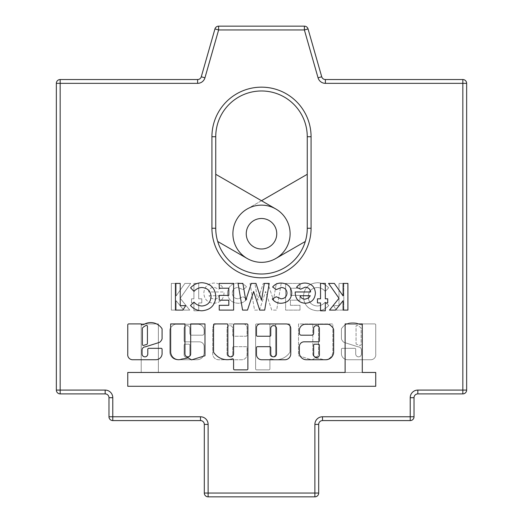 <?xml version="1.0" encoding="UTF-8"?>
<svg xmlns="http://www.w3.org/2000/svg" width="523" height="523" viewBox="0 0 523 523"><rect width="100%" height="100%" fill="white"/><g stroke="black" fill="none" stroke-linecap="round" stroke-linejoin="round"><path stroke-width="0.39" stroke-dasharray="2.62 1.96" d="M313.584 354.633A2.935 2.935 0 0 0 316.513 357.562A2.935 2.935 0 0 0 319.376 353.986L319.376 345.141A0.954 0.954 0 0 0 318.422 344.186L314.611 344.186A0.954 0.954 0 0 0 313.656 345.141L313.656 353.986A2.935 2.935 0 0 0 313.584 354.633M142.06 350.077A3.21 3.21 0 0 1 145.276 346.867L159.489 342.382A6.891 6.891 0 0 0 162.032 338.982A0.954 0.954 0 0 0 162.078 338.675L162.078 329.098A0.954 0.954 0 0 0 161.921 328.568A13.454 13.454 0 0 0 143.838 324.482A0.954 0.954 0 0 1 143.354 324.613L141.655 324.868A0.954 0.954 0 0 0 140.7 323.914L128.717 323.914A0.954 0.954 0 0 0 127.762 324.868L127.762 353.986A4.995 4.995 0 0 0 132.299 359.739L155.749 359.739A6.224 6.224 0 0 0 162.078 353.058L162.078 349.272A0.954 0.954 0 0 0 161.13 348.318L148.735 348.318A0.954 0.954 0 0 0 147.78 349.272L147.78 353.986A2.857 2.857 0 0 1 144.923 356.843A2.857 2.857 0 0 1 142.06 353.986L142.06 350.155A3.21 3.21 0 0 1 142.06 350.077M361.432 350.077A3.21 3.21 0 0 0 358.216 346.867L344.003 342.382A6.891 6.891 0 0 1 341.46 338.982A0.954 0.954 0 0 1 341.408 338.675L341.408 329.098A0.954 0.954 0 0 1 341.571 328.568A13.454 13.454 0 0 1 359.654 324.482A0.954 0.954 0 0 0 360.138 324.613L361.838 324.868A0.954 0.954 0 0 1 362.792 323.914L374.775 323.914A0.954 0.954 0 0 1 375.73 324.868L375.73 353.986A4.995 4.995 0 0 1 371.193 359.739L347.743 359.739A6.224 6.224 0 0 1 341.408 353.058L341.408 349.272A0.954 0.954 0 0 1 342.362 348.318L354.757 348.318A0.954 0.954 0 0 1 355.712 349.272L355.712 353.986A2.857 2.857 0 0 0 358.569 356.843A2.857 2.857 0 0 0 361.432 353.986L361.432 350.155A3.21 3.21 0 0 0 358.216 346.867L344.003 342.382A6.891 6.891 0 0 1 341.46 338.982A0.954 0.954 0 0 1 341.408 338.675L341.408 329.098A0.954 0.954 0 0 1 341.571 328.568A13.454 13.454 0 0 1 359.654 324.482A0.954 0.954 0 0 0 360.138 324.613L361.838 324.868A0.954 0.954 0 0 1 362.792 323.914L374.775 323.914A0.954 0.954 0 0 1 375.73 324.868L375.73 353.986A4.995 4.995 0 0 1 371.193 359.739L347.743 359.739A6.224 6.224 0 0 1 341.408 353.058L341.408 349.272A0.954 0.954 0 0 1 342.362 348.318L354.757 348.318A0.954 0.954 0 0 1 355.712 349.272L355.712 353.986A2.857 2.857 0 0 0 358.569 356.843A2.857 2.857 0 0 0 361.432 353.986L361.432 350.155A3.21 3.21 0 0 0 361.432 350.077M189.908 354.633A2.935 2.935 0 0 1 186.979 357.562A2.935 2.935 0 0 1 184.116 353.986L184.116 345.141A0.954 0.954 0 0 1 185.07 344.186L188.881 344.186A0.954 0.954 0 0 1 189.836 345.141L189.836 353.986A2.935 2.935 0 0 1 186.979 357.562A2.935 2.935 0 0 1 184.116 353.986L184.116 345.141A0.954 0.954 0 0 1 185.07 344.186L188.881 344.186A0.954 0.954 0 0 1 189.836 345.141L189.836 353.986A2.935 2.935 0 0 1 189.908 354.633M246.248 233.742A15.252 15.252 0 0 0 261.5 248.994A15.252 15.252 0 0 0 276.752 233.742A15.252 15.252 0 0 1 261.5 248.994A15.252 15.252 0 0 1 246.248 233.742A15.252 15.252 0 0 1 261.5 218.49A15.252 15.252 0 0 1 276.752 233.742A15.252 15.252 0 0 1 261.5 248.994A15.252 15.252 0 0 1 246.248 233.742A15.252 15.252 0 0 1 261.5 218.49A15.252 15.252 0 0 1 276.752 233.742A15.252 15.252 0 0 0 261.5 218.49A15.252 15.252 0 0 0 246.248 233.742M217.692 241.469A45.756 45.756 0 0 1 215.744 228.25A45.756 45.756 0 0 0 217.692 241.469L247.202 258.506A28.602 28.602 0 0 1 232.898 233.742A28.602 28.602 0 0 0 261.5 262.337A28.602 28.602 0 0 0 275.798 208.971L215.744 174.296L215.744 228.25L215.744 174.296M247.202 258.506A28.602 28.602 0 0 1 232.898 233.742A28.602 28.602 0 0 1 275.798 208.971M307.256 174.296L307.256 228.25L307.256 174.296L247.202 208.971A28.602 28.602 0 0 0 232.898 233.742A28.602 28.602 0 0 1 261.5 205.14A28.602 28.602 0 0 1 275.798 258.506A28.602 28.602 0 0 0 290.102 233.742A28.602 28.602 0 0 0 247.202 208.971L261.5 200.714M312.813 353.986A2.857 2.857 0 0 0 315.67 356.843A2.857 2.857 0 0 0 318.533 353.986L318.533 323.933L332.831 323.933L332.831 352.169A7.969 7.969 0 0 1 321.691 359.059A48.561 48.561 0 0 1 315.395 357.856L311.891 359.863L298.509 355.751L298.509 323.933L312.813 323.933L312.813 353.986A2.857 2.857 0 0 0 315.67 356.843A2.857 2.857 0 0 0 318.533 353.986L318.533 323.933L332.831 323.933L332.831 352.169A7.969 7.969 0 0 1 321.691 359.059A48.561 48.561 0 0 1 315.395 357.856L311.891 359.863L298.509 355.751L298.509 323.933L312.813 323.933L312.813 353.986M269.914 353.986A2.857 2.857 0 0 0 272.771 356.843A2.857 2.857 0 0 0 275.634 353.986L275.634 324.888A0.954 0.954 0 0 1 276.589 323.933L288.977 323.933A0.954 0.954 0 0 1 289.932 324.888L289.932 351.907A0.954 0.954 0 0 1 289.775 352.43A16.259 16.259 0 0 1 271.162 358.883A0.954 0.954 0 0 0 269.914 359.785L269.914 368.918A0.954 0.954 0 0 1 268.959 369.872L256.564 369.872A0.954 0.954 0 0 1 255.616 368.918L255.616 324.888A0.954 0.954 0 0 1 256.564 323.933L268.959 323.933A0.954 0.954 0 0 1 269.914 324.888L269.914 353.986A2.857 2.857 0 0 0 272.771 356.843A2.857 2.857 0 0 0 275.634 353.986L275.634 324.888A0.954 0.954 0 0 1 276.589 323.933L288.977 323.933A0.954 0.954 0 0 1 289.932 324.888L289.932 351.907A0.954 0.954 0 0 1 289.775 352.43A16.259 16.259 0 0 1 271.162 358.883A0.954 0.954 0 0 0 269.914 359.785L269.914 368.918A0.954 0.954 0 0 1 268.959 369.872L256.564 369.872A0.954 0.954 0 0 1 255.616 368.918L255.616 324.888A0.954 0.954 0 0 1 256.564 323.933L268.959 323.933A0.954 0.954 0 0 1 269.914 324.888L269.914 353.986M189.836 328.47A2.857 2.857 0 0 0 186.979 325.613A2.857 2.857 0 0 0 184.116 328.47L184.116 340.865A0.954 0.954 0 0 0 185.07 341.82L199.368 341.82A4.766 4.766 0 0 1 204.133 346.586L204.133 352.672A7.067 7.067 0 0 1 197.073 359.739L177.702 359.739A7.884 7.884 0 0 1 169.818 351.855L169.818 330.444A4.766 4.766 0 0 1 171.211 327.071L172.649 325.639A4.766 4.766 0 0 1 176.016 324.24L197.936 324.24A6.204 6.204 0 0 1 204.133 330.444L204.133 333.288A1.909 1.909 0 0 1 202.231 335.197L191.745 335.197A1.909 1.909 0 0 1 189.836 333.288L189.836 328.47A2.857 2.857 0 0 0 186.979 325.613A2.857 2.857 0 0 0 184.116 328.47L184.116 340.865A0.954 0.954 0 0 0 185.07 341.82L199.368 341.82A4.766 4.766 0 0 1 204.133 346.586L204.133 352.672A7.067 7.067 0 0 1 197.073 359.739L177.702 359.739A7.884 7.884 0 0 1 169.818 351.855L169.818 330.444A4.766 4.766 0 0 1 171.211 327.071L172.649 325.639A4.766 4.766 0 0 1 176.016 324.24L197.936 324.24A6.204 6.204 0 0 1 204.133 330.444L204.133 333.288A1.909 1.909 0 0 1 202.231 335.197L191.745 335.197A1.909 1.909 0 0 1 189.836 333.288L189.836 328.47M227.015 353.986A2.857 2.857 0 0 0 229.872 356.843A2.857 2.857 0 0 0 232.735 353.986L232.735 347.645A0.954 0.954 0 0 1 233.689 346.69L246.078 346.69A0.954 0.954 0 0 1 247.033 347.645L247.033 354.502A5.25 5.25 0 0 1 241.783 359.752L218.634 359.752A5.923 5.923 0 0 1 212.717 353.829L212.717 328.47A4.517 4.517 0 0 1 217.235 323.953L243.188 323.953A3.844 3.844 0 0 1 247.033 327.797L247.033 335.289A0.954 0.954 0 0 1 246.078 336.243L233.689 336.243A0.954 0.954 0 0 1 232.735 335.289L232.735 328.464A2.857 2.857 0 0 0 229.872 325.607A2.857 2.857 0 0 0 227.015 328.464L227.015 353.986A2.857 2.857 0 0 0 229.872 356.843A2.857 2.857 0 0 0 232.735 353.986L232.735 347.645A0.954 0.954 0 0 1 233.689 346.69L246.078 346.69A0.954 0.954 0 0 1 247.033 347.645L247.033 354.502A5.25 5.25 0 0 1 241.783 359.752L218.634 359.752A5.923 5.923 0 0 1 212.717 353.829L212.717 328.47A4.517 4.517 0 0 1 217.235 323.953L243.188 323.953A3.844 3.844 0 0 1 247.033 327.797L247.033 335.289A0.954 0.954 0 0 1 246.078 336.243L233.689 336.243A0.954 0.954 0 0 1 232.735 335.289L232.735 328.464A2.857 2.857 0 0 0 229.872 325.607A2.857 2.857 0 0 0 227.015 328.464L227.015 353.986M127.762 386.281L127.762 372.468L141.217 372.468L141.217 323.927L158.377 323.927L158.377 372.468L375.73 372.468L375.73 386.281L127.762 386.281L127.762 372.468L141.217 372.468L141.217 323.927L158.377 323.927L158.377 372.468L375.73 372.468L375.73 386.281L127.762 386.281L375.73 386.281L375.73 372.468L362.276 372.468L362.276 323.927L345.115 323.927L345.115 372.468L127.762 372.468L127.762 386.281M191.516 302.922L193.915 302.922L193.915 310.786L198.707 310.786L198.707 302.922L201.786 302.922L201.786 298.81L198.707 298.81L198.707 283.414L193.915 283.414L193.915 298.81L191.516 298.81L191.516 302.922L193.915 302.922L193.915 310.786L198.707 310.786L198.707 302.922L201.786 302.922L201.786 298.81L198.707 298.81L198.707 283.414L193.915 283.414L193.915 298.81L191.516 298.81L191.516 302.922M176.12 283.414L171.328 283.414L171.328 310.106L176.12 310.106L176.12 300.712L183.691 310.106L189.738 310.106L180.226 298.3L190.66 283.414L184.894 283.414L176.12 295.933L176.12 283.414L171.328 283.414L171.328 310.106L176.12 310.106L176.12 300.712L183.691 310.106L189.738 310.106L180.226 298.3L190.66 283.414L184.894 283.414L176.12 295.933L176.12 283.414M213.796 303.262C220.248 302.81 223.661 299.346 224.027 292.873L224.014 291.965L208.631 291.965C209.187 288.931 210.998 287.336 214.064 287.179L218.647 289.206L222.661 287.297C220.529 284.388 217.646 282.982 214.012 283.067C207.742 283.479 204.349 286.807 203.839 293.057C204.264 299.313 207.585 302.712 213.796 303.262C220.248 302.81 223.661 299.346 224.027 292.873L224.014 291.965L208.631 291.965C209.187 288.931 210.998 287.336 214.064 287.179L218.647 289.206L222.661 287.297C220.529 284.388 217.646 282.982 214.012 283.067C207.742 283.479 204.349 286.807 203.839 293.057C204.264 299.313 207.585 302.712 213.796 303.262M227.453 293.096C228.133 299.483 231.715 302.876 238.2 303.262C241.855 303.281 244.771 301.843 246.954 298.94L242.986 296.757L238.22 298.81C234.539 298.626 232.545 296.711 232.238 293.07C232.513 289.552 234.415 287.702 237.958 287.519L242.894 289.572L246.614 287.016C244.411 284.322 241.561 283.008 238.057 283.067C231.624 283.374 228.087 286.715 227.453 293.096C228.133 299.483 231.715 302.876 238.2 303.262C241.855 303.281 244.771 301.843 246.954 298.94L242.986 296.757L238.22 298.81C234.539 298.626 232.545 296.711 232.238 293.07C232.513 289.552 234.415 287.702 237.958 287.519L242.894 289.572L246.614 287.016C244.411 284.322 241.561 283.008 238.057 283.067C231.624 283.374 228.087 286.715 227.453 293.096M254.891 283.414L250.033 283.414L254.544 310.106L259.519 310.106L265.606 291.488L271.738 310.106L276.667 310.106L281.178 283.414L276.327 283.414L273.477 300.274L267.926 283.414L263.252 283.414L257.734 300.274L254.891 283.414L250.033 283.414L254.544 310.106L259.519 310.106L265.606 291.488L271.738 310.106L276.667 310.106L281.178 283.414L276.327 283.414L273.477 300.274L267.926 283.414L263.252 283.414L257.734 300.274L254.891 283.414M299.999 283.414L285.623 283.414L285.623 310.106L299.999 310.106L299.999 305.314L290.415 305.314L290.415 300.182L299.999 300.182L299.999 295.39L290.415 295.39L290.415 288.206L299.999 288.206L299.999 283.414L285.623 283.414L285.623 310.106L299.999 310.106L299.999 305.314L290.415 305.314L290.415 300.182L299.999 300.182L299.999 295.39L290.415 295.39L290.415 288.206L299.999 288.206L299.999 283.414M303.418 296.803C304.111 305.367 308.753 310.028 317.356 310.786C321.926 310.688 325.724 308.916 328.745 305.471L325.234 302.117C323.083 304.576 320.396 305.87 317.167 306.001C311.616 305.458 308.635 302.399 308.21 296.809C308.563 291.102 311.577 288.003 317.258 287.519C320.455 287.637 323.116 288.931 325.234 291.403L328.64 287.827C325.574 284.466 321.782 282.766 317.278 282.727C308.603 283.394 303.981 288.088 303.418 296.803C304.111 305.367 308.753 310.028 317.356 310.786C321.926 310.688 325.724 308.916 328.745 305.471L325.234 302.117C323.083 304.576 320.396 305.87 317.167 306.001C311.616 305.458 308.635 302.399 308.21 296.809C308.563 291.102 311.577 288.003 317.258 287.519C320.455 287.637 323.116 288.931 325.234 291.403L328.64 287.827C325.574 284.466 321.782 282.766 317.278 282.727C308.603 283.394 303.981 288.088 303.418 296.803M339.009 305.654L333.537 305.654L336.394 310.106L343.801 310.106L343.801 283.414L339.009 283.414L339.009 305.654L333.537 305.654L336.394 310.106L343.801 310.106L343.801 283.414L339.009 283.414L339.009 305.654M311.074 228.25L307.256 228.25A45.756 45.756 0 0 1 305.308 241.469A45.756 45.756 0 0 0 307.256 228.25A45.756 45.756 0 0 1 261.5 274.006A45.756 45.756 0 0 1 215.744 228.25L215.744 136.732A45.756 45.756 0 0 1 261.5 90.976A45.756 45.756 0 0 1 307.256 136.732L307.256 228.25A45.756 45.756 0 0 1 261.5 274.006A45.756 45.756 0 0 1 215.744 228.25L211.926 228.25A49.574 49.574 0 0 0 261.5 277.818A49.574 49.574 0 0 0 311.074 228.25L311.074 136.732A49.574 49.574 0 0 0 261.5 87.158A49.574 49.574 0 0 0 211.926 136.732L211.926 228.25M322.508 416.772L322.508 420.584L410.215 420.584A3.811 3.811 0 0 0 414.026 416.772L414.026 397.709A3.811 3.811 0 0 1 417.838 393.891L462.835 393.891L462.835 390.08L417.838 390.08A7.629 7.629 0 0 0 410.215 397.709L410.215 416.772L322.508 416.772A7.629 7.629 0 0 0 314.885 424.401L314.885 493.039L208.115 493.039L208.115 424.401A7.629 7.629 0 0 0 200.492 416.772L112.785 416.772L112.785 397.709L108.974 397.709L108.974 416.772A3.811 3.811 0 0 0 112.785 420.584L200.492 420.584L200.492 416.772M204.944 77.816L218.621 29.961L304.379 29.961L318.056 77.816A7.629 7.629 0 0 0 325.384 83.347L462.835 83.347L462.835 390.08L466.647 390.08A3.811 3.811 0 0 1 462.835 393.891A3.811 3.811 0 0 0 466.647 390.08L466.647 83.347A3.811 3.811 0 0 0 462.835 79.535L325.384 79.535A3.811 3.811 0 0 1 321.723 76.77L308.047 28.915A3.811 3.811 0 0 0 304.379 26.15L218.621 26.15A3.811 3.811 0 0 0 214.953 28.915L201.277 76.77A3.811 3.811 0 0 1 197.616 79.535L60.165 79.535A3.811 3.811 0 0 0 56.353 83.347L56.353 390.08A3.811 3.811 0 0 0 60.165 393.891A3.811 3.811 0 0 1 56.353 390.08L60.165 390.08L60.165 83.347L197.616 83.347L197.616 79.535A3.811 3.811 0 0 0 201.277 76.77L204.944 77.816A7.629 7.629 0 0 1 197.616 83.347M208.115 424.401L204.303 424.401A3.811 3.811 0 0 0 200.492 420.584A3.811 3.811 0 0 1 204.303 424.401L204.303 493.039L208.115 493.039L208.115 496.85L314.885 496.85L314.885 493.039L318.697 493.039L318.697 424.401L314.885 424.401M108.974 397.709A3.811 3.811 0 0 0 105.162 393.891A3.811 3.811 0 0 1 108.974 397.709M275.798 258.506L305.308 241.469M208.971 295.73L219.235 295.73C218.32 297.973 216.633 299.117 214.182 299.156L210.71 298.084L208.971 295.73L219.235 295.73C218.32 297.973 216.633 299.117 214.182 299.156L210.71 298.084L208.971 295.73M356.725 344.402A0.954 0.954 0 0 1 356.058 343.493L356.058 326.332A0.954 0.954 0 0 1 357.399 325.456A11.545 11.545 0 0 1 360.844 327.79A0.954 0.954 0 0 1 361.132 328.47L361.132 344.487A0.954 0.954 0 0 1 359.889 345.396L356.725 344.402A0.954 0.954 0 0 1 356.058 343.493L356.058 326.332A0.954 0.954 0 0 1 357.399 325.456A11.545 11.545 0 0 1 360.844 327.79A0.954 0.954 0 0 1 361.132 328.47L361.132 344.487A0.954 0.954 0 0 1 359.889 345.396L356.725 344.402M185.698 305.654L182.841 310.106L175.434 310.106L175.434 283.414L180.226 283.414L180.226 305.654L185.698 305.654M146.76 344.402A0.954 0.954 0 0 0 147.427 343.493L147.427 326.332A0.954 0.954 0 0 0 146.094 325.456A11.545 11.545 0 0 0 142.642 327.79A0.954 0.954 0 0 0 142.361 328.47L142.361 344.487A0.954 0.954 0 0 0 143.596 345.396L146.76 344.402M190.679 353.986A2.857 2.857 0 0 1 187.822 356.843A2.857 2.857 0 0 1 184.959 353.986L184.959 323.933L170.661 323.933L170.661 352.169A7.969 7.969 0 0 0 181.801 359.059A48.561 48.561 0 0 0 188.097 357.856L191.601 359.863L204.977 355.751L204.977 323.933L190.679 323.933L190.679 353.986M233.578 353.986A2.857 2.857 0 0 1 230.721 356.843A2.857 2.857 0 0 1 227.858 353.986L227.858 324.888A0.954 0.954 0 0 0 226.904 323.933L214.515 323.933A0.954 0.954 0 0 0 213.561 324.888L213.561 351.907A0.954 0.954 0 0 0 213.717 352.43A16.259 16.259 0 0 0 232.33 358.883A0.954 0.954 0 0 1 233.578 359.785L233.578 368.918A0.954 0.954 0 0 0 234.533 369.872L246.921 369.872A0.954 0.954 0 0 0 247.876 368.918L247.876 324.888A0.954 0.954 0 0 0 246.921 323.933L234.533 323.933A0.954 0.954 0 0 0 233.578 324.888L233.578 353.986M313.656 328.47A2.857 2.857 0 0 1 316.513 325.613A2.857 2.857 0 0 1 319.376 328.47L319.376 340.865A0.954 0.954 0 0 1 318.422 341.82L304.125 341.82A4.766 4.766 0 0 0 299.359 346.586L299.359 352.672A7.067 7.067 0 0 0 306.419 359.739L325.79 359.739A7.884 7.884 0 0 0 333.674 351.855L333.674 330.444A4.766 4.766 0 0 0 332.282 327.071L330.843 325.639A4.766 4.766 0 0 0 327.476 324.24L305.556 324.24A6.204 6.204 0 0 0 299.359 330.444L299.359 333.288A1.909 1.909 0 0 0 301.261 335.197L311.747 335.197A1.909 1.909 0 0 0 313.656 333.288L313.656 328.47M276.477 353.986A2.857 2.857 0 0 1 273.614 356.843A2.857 2.857 0 0 1 270.757 353.986L270.757 347.645A0.954 0.954 0 0 0 269.803 346.69L257.408 346.69A0.954 0.954 0 0 0 256.46 347.645L256.46 354.502A5.25 5.25 0 0 0 261.709 359.752L284.858 359.752A5.923 5.923 0 0 0 290.775 353.829L290.775 328.47A4.517 4.517 0 0 0 286.258 323.953L260.304 323.953A3.844 3.844 0 0 0 256.46 327.797L256.46 335.289A0.954 0.954 0 0 0 257.408 336.243L269.803 336.243A0.954 0.954 0 0 0 270.757 335.289L270.757 328.464A2.857 2.857 0 0 1 273.614 325.607A2.857 2.857 0 0 1 276.477 328.464L276.477 353.986M201.878 310.786C197.308 310.688 193.51 308.916 190.49 305.471L194.007 302.117C196.151 304.576 198.838 305.87 202.068 306.001C207.618 305.458 210.599 302.399 211.024 296.809C210.677 291.102 207.657 288.003 201.976 287.519C198.779 287.637 196.118 288.931 194.007 291.403L190.601 287.827C193.667 284.466 197.452 282.766 201.956 282.727C210.638 283.394 215.254 288.088 215.816 296.803C215.13 305.367 210.481 310.028 201.878 310.786M233.611 283.414L233.611 310.106L219.235 310.106L219.235 305.314L228.819 305.314L228.819 300.182L219.235 300.182L219.235 295.39L228.819 295.39L228.819 288.206L219.235 288.206L219.235 283.414L233.611 283.414M269.201 283.414L264.69 310.106L259.722 310.106L253.629 291.488L247.497 310.106L242.574 310.106L238.057 283.414L242.907 283.414L245.758 300.274L251.308 283.414L255.982 283.414L261.5 300.274L264.344 283.414L269.201 283.414M281.041 303.262C277.386 303.281 274.464 301.843 272.28 298.94L276.249 296.757L281.014 298.81C284.695 298.626 286.689 296.711 286.996 293.07C286.722 289.552 284.819 287.702 281.276 287.519L276.34 289.572L272.62 287.016C274.823 284.322 277.674 283.008 281.184 283.067C287.611 283.374 291.148 286.715 291.788 293.096C291.102 299.483 287.519 302.876 281.041 303.262M347.906 283.414L347.906 310.106L343.114 310.106L343.114 300.712L335.544 310.106L329.497 310.106L339.009 298.3L328.575 283.414L334.341 283.414L343.114 295.933L343.114 283.414L347.906 283.414M325.319 302.922L325.319 310.786L320.534 310.786L320.534 302.922L317.454 302.922L317.454 298.81L320.534 298.81L320.534 283.414L325.319 283.414L325.319 298.81L327.718 298.81L327.718 302.922L325.319 302.922M295.207 292.873L295.22 291.965L310.61 291.965C310.047 288.931 308.237 287.336 305.171 287.179L300.588 289.206L296.574 287.297C298.711 284.388 301.588 282.982 305.223 283.067C311.499 283.479 314.892 286.807 315.395 293.057C314.97 299.313 311.649 302.712 305.439 303.262C298.986 302.81 295.573 299.346 295.207 292.873M310.263 295.73L299.999 295.73C300.915 297.973 302.601 299.117 305.053 299.156L308.524 298.084L310.263 295.73M60.165 393.891L60.165 390.08L105.162 390.08A7.629 7.629 0 0 1 112.785 397.709M211.926 136.732L215.744 136.732A45.756 45.756 0 0 1 261.5 90.976A45.756 45.756 0 0 1 307.256 136.732L311.074 136.732M112.785 420.584A3.811 3.811 0 0 1 108.974 416.772L112.785 416.772L112.785 420.584M105.162 390.08L105.162 393.891M56.353 83.347A3.811 3.811 0 0 1 60.165 79.535L60.165 83.347L56.353 83.347M214.953 28.915A3.811 3.811 0 0 1 218.621 26.15L218.621 29.961L214.953 28.915M410.215 420.584L410.215 416.772L414.026 416.772A3.811 3.811 0 0 1 410.215 420.584M304.379 26.15A3.811 3.811 0 0 1 308.047 28.915L304.379 29.961L304.379 26.15M417.838 390.08L417.838 393.891A3.811 3.811 0 0 0 414.026 397.709L410.215 397.709M318.056 77.816L321.723 76.77A3.811 3.811 0 0 0 325.384 79.535L325.384 83.347M466.647 83.347L462.835 83.347L462.835 79.535"/><path stroke-width="0.78" d="M313.584 354.633A2.935 2.935 0 0 0 316.513 357.562A2.935 2.935 0 0 0 319.376 353.986L319.376 345.141A0.954 0.954 0 0 0 318.422 344.186L314.611 344.186A0.954 0.954 0 0 0 313.656 345.141L313.656 353.986A2.935 2.935 0 0 0 313.584 354.633M142.06 350.077A3.21 3.21 0 0 1 145.276 346.867L159.489 342.382A6.891 6.891 0 0 0 162.032 338.982A0.954 0.954 0 0 0 162.078 338.675L162.078 329.098A0.954 0.954 0 0 0 161.921 328.568A13.454 13.454 0 0 0 143.838 324.482A0.954 0.954 0 0 1 143.354 324.613L141.655 324.868A0.954 0.954 0 0 0 140.7 323.914L128.717 323.914A0.954 0.954 0 0 0 127.762 324.868L127.762 353.986A4.995 4.995 0 0 0 132.299 359.739L155.749 359.739A6.224 6.224 0 0 0 162.078 353.058L162.078 349.272A0.954 0.954 0 0 0 161.13 348.318L148.735 348.318A0.954 0.954 0 0 0 147.78 349.272L147.78 353.986A2.857 2.857 0 0 1 144.923 356.843A2.857 2.857 0 0 1 142.06 353.986L142.06 350.155A3.21 3.21 0 0 1 142.06 350.077M246.248 233.742A15.252 15.252 0 0 0 261.5 248.994A15.252 15.252 0 0 0 276.752 233.742A15.252 15.252 0 0 0 261.5 218.49A15.252 15.252 0 0 0 246.248 233.742M232.898 233.742A28.602 28.602 0 0 0 261.5 262.337A28.602 28.602 0 0 0 290.102 233.742A28.602 28.602 0 0 0 261.5 205.14A28.602 28.602 0 0 0 232.898 233.742M325.319 302.922L325.319 310.786L320.534 310.786L320.534 302.922L317.454 302.922L317.454 298.81L320.534 298.81L320.534 283.414L325.319 283.414L325.319 298.81L327.718 298.81L327.718 302.922L325.319 302.922M281.041 303.262C277.386 303.281 274.464 301.843 272.28 298.94L276.249 296.757L281.014 298.81C284.695 298.626 286.689 296.711 286.996 293.07C286.722 289.552 284.819 287.702 281.276 287.519L276.34 289.572L272.62 287.016C274.823 284.322 277.674 283.008 281.184 283.067C287.611 283.374 291.148 286.715 291.788 293.096C291.102 299.483 287.519 302.876 281.041 303.262M233.611 283.414L233.611 310.106L219.235 310.106L219.235 305.314L228.819 305.314L228.819 300.182L219.235 300.182L219.235 295.39L228.819 295.39L228.819 288.206L219.235 288.206L219.235 283.414L233.611 283.414M185.698 305.654L182.841 310.106L175.434 310.106L175.434 283.414L180.226 283.414L180.226 305.654L185.698 305.654M184.959 353.986L184.959 323.933L170.661 323.933L170.661 352.169A7.969 7.969 0 0 0 181.801 359.059A48.561 48.561 0 0 0 188.097 357.856L191.601 359.863L204.977 355.751L204.977 323.933L190.679 323.933L190.679 353.986A2.857 2.857 0 0 1 187.822 356.843A2.857 2.857 0 0 1 184.959 353.986M227.858 353.986L227.858 324.888A0.954 0.954 0 0 0 226.904 323.933L214.515 323.933A0.954 0.954 0 0 0 213.561 324.888L213.561 351.907A0.954 0.954 0 0 0 213.717 352.43A16.259 16.259 0 0 0 232.33 358.883A0.954 0.954 0 0 1 233.578 359.785L233.578 368.918A0.954 0.954 0 0 0 234.533 369.872L246.921 369.872A0.954 0.954 0 0 0 247.876 368.918L247.876 324.888A0.954 0.954 0 0 0 246.921 323.933L234.533 323.933A0.954 0.954 0 0 0 233.578 324.888L233.578 353.986A2.857 2.857 0 0 1 230.721 356.843A2.857 2.857 0 0 1 227.858 353.986M319.376 328.47L319.376 340.865A0.954 0.954 0 0 1 318.422 341.82L304.125 341.82A4.766 4.766 0 0 0 299.359 346.586L299.359 352.672A7.067 7.067 0 0 0 306.419 359.739L325.79 359.739A7.884 7.884 0 0 0 333.674 351.855L333.674 330.444A4.766 4.766 0 0 0 332.282 327.071L330.843 325.639A4.766 4.766 0 0 0 327.476 324.24L305.556 324.24A6.204 6.204 0 0 0 299.359 330.444L299.359 333.288A1.909 1.909 0 0 0 301.261 335.197L311.747 335.197A1.909 1.909 0 0 0 313.656 333.288L313.656 328.47A2.857 2.857 0 0 1 316.513 325.613A2.857 2.857 0 0 1 319.376 328.47M270.757 353.986L270.757 347.645A0.954 0.954 0 0 0 269.803 346.69L257.408 346.69A0.954 0.954 0 0 0 256.46 347.645L256.46 354.502A5.25 5.25 0 0 0 261.709 359.752L284.858 359.752A5.923 5.923 0 0 0 290.775 353.829L290.775 328.47A4.517 4.517 0 0 0 286.258 323.953L260.304 323.953A3.844 3.844 0 0 0 256.46 327.797L256.46 335.289A0.954 0.954 0 0 0 257.408 336.243L269.803 336.243A0.954 0.954 0 0 0 270.757 335.289L270.757 328.464A2.857 2.857 0 0 1 273.614 325.607A2.857 2.857 0 0 1 276.477 328.464L276.477 353.986A2.857 2.857 0 0 1 273.614 356.843A2.857 2.857 0 0 1 270.757 353.986M201.878 310.786C197.308 310.688 193.51 308.916 190.49 305.471L194.007 302.117C196.151 304.576 198.838 305.87 202.068 306.001C207.618 305.458 210.599 302.399 211.024 296.809C210.677 291.102 207.657 288.003 201.976 287.519C198.779 287.637 196.118 288.931 194.007 291.403L190.601 287.827C193.667 284.466 197.452 282.766 201.956 282.727C210.638 283.394 215.254 288.088 215.816 296.803C215.13 305.367 210.481 310.028 201.878 310.786M269.201 283.414L264.69 310.106L259.722 310.106L253.629 291.488L247.497 310.106L242.574 310.106L238.057 283.414L242.907 283.414L245.758 300.274L251.308 283.414L255.982 283.414L261.5 300.274L264.344 283.414L269.201 283.414M375.73 372.468L362.276 372.468L362.276 323.927L345.115 323.927L345.115 372.468L127.762 372.468L127.762 386.281L375.73 386.281L375.73 372.468M347.906 283.414L347.906 310.106L343.114 310.106L343.114 300.712L335.544 310.106L329.497 310.106L339.009 298.3L328.575 283.414L334.341 283.414L343.114 295.933L343.114 283.414L347.906 283.414M295.207 292.873L295.22 291.965L310.61 291.965C310.047 288.931 308.237 287.336 305.171 287.179L300.588 289.206L296.574 287.297C298.711 284.388 301.588 282.982 305.223 283.067C311.499 283.479 314.892 286.807 315.395 293.057C314.97 299.313 311.649 302.712 305.439 303.262C298.986 302.81 295.573 299.346 295.207 292.873M211.926 228.25L215.744 228.25A45.756 45.756 0 0 0 261.5 274.006A45.756 45.756 0 0 0 307.256 228.25L307.256 136.732A45.756 45.756 0 0 0 261.5 90.976A45.756 45.756 0 0 0 215.744 136.732L215.744 228.25A45.756 45.756 0 0 0 261.5 274.006A45.756 45.756 0 0 0 307.256 228.25L311.074 228.25A49.574 49.574 0 0 1 261.5 277.818A49.574 49.574 0 0 1 211.926 228.25L211.926 136.732A49.574 49.574 0 0 1 261.5 87.158A49.574 49.574 0 0 1 311.074 136.732L311.074 228.25M217.692 241.469L247.202 258.506M275.798 208.971L215.744 174.296M112.785 397.709L112.785 416.772L200.492 416.772A7.629 7.629 0 0 1 208.115 424.401L208.115 493.039L314.885 493.039L314.885 424.401A7.629 7.629 0 0 1 322.508 416.772L410.215 416.772L410.215 397.709A7.629 7.629 0 0 1 417.838 390.08L462.835 390.08L462.835 393.891L417.838 393.891A3.811 3.811 0 0 0 414.026 397.709L414.026 416.772A3.811 3.811 0 0 1 410.215 420.584L322.508 420.584A3.811 3.811 0 0 0 318.697 424.401L318.697 493.039A3.811 3.811 0 0 1 314.885 496.85L208.115 496.85A3.811 3.811 0 0 1 204.303 493.039L204.303 424.401A3.811 3.811 0 0 0 200.492 420.584L112.785 420.584A3.811 3.811 0 0 1 108.974 416.772L108.974 397.709L112.785 397.709A7.629 7.629 0 0 0 105.162 390.08L60.165 390.08L60.165 83.347L197.616 83.347A7.629 7.629 0 0 0 204.944 77.816L218.621 29.961L304.379 29.961L318.056 77.816A7.629 7.629 0 0 0 325.384 83.347L466.647 83.347L466.647 390.08A3.811 3.811 0 0 1 462.835 393.891A3.811 3.811 0 0 0 466.647 390.08L462.835 390.08L462.835 79.535A3.811 3.811 0 0 1 466.647 83.347M60.165 393.891L60.165 390.08L56.353 390.08A3.811 3.811 0 0 0 60.165 393.891L105.162 393.891L60.165 393.891A3.811 3.811 0 0 1 56.353 390.08L56.353 83.347A3.811 3.811 0 0 1 60.165 79.535L197.616 79.535A3.811 3.811 0 0 0 201.277 76.77L214.953 28.915A3.811 3.811 0 0 1 218.621 26.15L304.379 26.15A3.811 3.811 0 0 1 308.047 28.915L321.723 76.77A3.811 3.811 0 0 0 325.384 79.535L462.835 79.535M105.162 393.891A3.811 3.811 0 0 1 108.974 397.709A3.811 3.811 0 0 0 105.162 393.891L105.162 390.08M204.303 493.039A3.811 3.811 0 0 0 208.115 496.85A3.811 3.811 0 0 1 204.303 493.039A3.811 3.811 0 0 0 208.115 496.85L208.115 493.039L204.303 493.039M314.885 496.85A3.811 3.811 0 0 0 318.697 493.039A3.811 3.811 0 0 1 314.885 496.85A3.811 3.811 0 0 0 318.697 493.039L314.885 493.039L314.885 496.85M314.885 424.401L318.697 424.401A3.811 3.811 0 0 1 322.508 420.584A3.811 3.811 0 0 0 318.697 424.401A3.811 3.811 0 0 1 322.508 420.584L322.508 416.772M307.256 174.296L261.5 200.714M275.798 258.506L305.308 241.469M146.76 344.402A0.954 0.954 0 0 0 147.427 343.493L147.427 326.332A0.954 0.954 0 0 0 146.094 325.456A11.545 11.545 0 0 0 142.642 327.79A0.954 0.954 0 0 0 142.361 328.47L142.361 344.487A0.954 0.954 0 0 0 143.596 345.396L146.76 344.402M310.263 295.73L299.999 295.73C300.915 297.973 302.601 299.117 305.053 299.156L308.524 298.084L310.263 295.73M311.074 136.732L307.256 136.732A45.756 45.756 0 0 0 261.5 90.976A45.756 45.756 0 0 0 215.744 136.732L211.926 136.732M108.974 416.772A3.811 3.811 0 0 0 112.785 420.584L112.785 416.772L108.974 416.772M200.492 416.772L200.492 420.584A3.811 3.811 0 0 1 204.303 424.401L208.115 424.401M56.353 83.347L60.165 83.347L60.165 79.535A3.811 3.811 0 0 0 56.353 83.347M204.944 77.816L201.277 76.77A3.811 3.811 0 0 1 197.616 79.535L197.616 83.347M410.215 416.772L410.215 420.584A3.811 3.811 0 0 0 414.026 416.772L410.215 416.772M214.953 28.915L218.621 29.961L218.621 26.15A3.811 3.811 0 0 0 214.953 28.915M410.215 397.709L414.026 397.709A3.811 3.811 0 0 1 417.838 393.891L417.838 390.08M304.379 26.15L304.379 29.961L308.047 28.915A3.811 3.811 0 0 0 304.379 26.15M325.384 83.347L325.384 79.535A3.811 3.811 0 0 1 321.723 76.77L318.056 77.816"/></g></svg>
